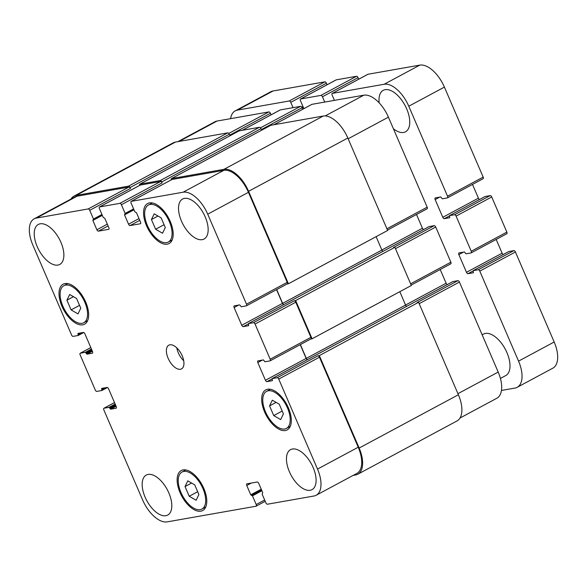 <?xml version="1.0" encoding="UTF-8"?>
<svg xmlns="http://www.w3.org/2000/svg" width="587" height="587" viewBox="0 0 587 587"><rect width="100%" height="100%" fill="white"/><g stroke="black" fill="none" stroke-linecap="round" stroke-linejoin="round"><path stroke-width="0.88" d="M482.147 334.81L483.497 334.084A23.539 12.048 61.8 0 1 505.246 349.126A23.539 12.048 61.8 0 1 505.767 375.563L500.425 378.424M379.173 102.872A23.539 12.048 61.8 0 1 383.252 90.325A23.539 12.048 61.8 0 1 385.167 89.672A23.539 12.048 61.8 0 1 405.888 107.113A23.539 12.048 61.8 0 1 405.522 131.796A23.539 12.048 61.8 0 1 403.599 132.457A23.539 12.048 61.8 0 1 393.407 128.751M327.062 84.77L326.401 83.222A1.68 0.858 -118.2 0 0 324.86 81.85L273.036 90.985A26.899 13.765 -118.2 0 0 270.842 91.733L235.218 110.87A26.899 13.765 61.8 0 1 237.412 110.114L289.23 100.986A1.68 0.858 61.8 0 1 290.77 102.358L293.052 107.656M358.738 79.186L358.07 77.645A1.68 0.858 -118.2 0 0 356.536 76.273L336.3 79.839A1.68 0.858 -118.2 0 0 336.16 79.883A1.68 0.858 -118.2 0 0 336.043 79.971M482.94 178.793A1.68 0.858 -118.2 0 0 483.079 178.742A1.68 0.858 -118.2 0 0 483.167 177.105L444.396 87.096A26.899 13.765 -118.2 0 0 419.793 65.128L367.968 74.255A1.68 0.858 -118.2 0 0 367.836 74.3A1.68 0.858 -118.2 0 0 367.719 74.388M479.564 199.485A1.68 0.858 61.8 0 1 478.412 198.164L472.498 184.428M506.632 233.802A1.68 0.858 -118.2 0 0 506.772 233.758A1.68 0.858 -118.2 0 0 506.86 232.122L491.723 196.975A1.68 0.858 -118.2 0 0 490.182 195.603L485.067 196.535M503.257 254.494A1.68 0.858 61.8 0 1 502.105 253.18L496.191 239.445M334.407 100.37L332.125 95.072A1.68 0.858 61.8 0 1 332.205 93.436A1.68 0.858 61.8 0 1 332.345 93.384L384.162 84.257A26.899 13.765 61.8 0 1 408.772 106.225L447.536 196.234A1.68 0.858 61.8 0 1 447.448 197.87A1.68 0.858 61.8 0 1 447.316 197.922L442.297 198.802L440.742 196.938L435.371 197.885A1.68 0.858 -118.2 0 0 435.238 197.936A1.68 0.858 -118.2 0 0 435.15 199.573L442.789 217.3A1.68 0.858 -118.2 0 0 444.322 218.672L449.693 217.726L449.488 215.634L454.551 214.732A1.68 0.858 61.8 0 1 456.092 216.104L471.229 251.251A1.68 0.858 61.8 0 1 471.148 252.887A1.68 0.858 61.8 0 1 471.009 252.938L465.99 253.819L464.434 251.955L459.063 252.902A1.68 0.858 -118.2 0 0 458.931 252.953A1.68 0.858 -118.2 0 0 458.843 254.589L466.482 272.317A1.68 0.858 -118.2 0 0 468.015 273.689L473.386 272.742L473.181 270.651L478.251 269.749A1.68 0.858 61.8 0 1 479.784 271.121L518.548 361.13A26.899 13.765 61.8 0 1 517.198 387.31L552.829 368.181A26.899 13.765 -118.2 0 0 554.179 342.001L515.415 251.992A1.68 0.858 -118.2 0 0 513.874 250.612L508.76 251.552M517.198 387.31A26.899 13.765 61.8 0 1 515.004 388.066L501.459 390.45M303.89 108.639L300.449 100.648A1.68 0.858 61.8 0 1 300.529 99.012A1.68 0.858 61.8 0 1 300.669 98.968L320.906 95.402A1.68 0.858 61.8 0 1 322.446 96.774L324.728 102.072M230.596 118.662A26.899 13.765 61.8 0 1 235.218 110.87M273.74 415.596L269.558 405.888L272.309 400.187L279.236 404.186L283.418 413.886L280.667 419.595L273.74 415.596L282.2 411.054M269.558 405.888L276.103 402.374M155.621 229.238L151.439 219.538L154.19 213.829L161.117 217.828L165.299 227.536L162.548 233.244L155.621 229.238L164.081 224.704M151.439 219.538L157.984 216.023M71.093 309.899L66.911 300.199L69.662 294.491L76.589 298.49L80.771 308.197L78.02 313.906L71.093 309.899L79.546 305.365M66.911 300.199L73.456 296.684M189.212 496.257L185.03 486.55L187.781 480.848L194.708 484.847L198.89 494.548L196.139 500.256L189.212 496.257L197.665 491.715M185.03 486.55L191.575 483.035M166.598 242.636A21.015 10.757 -118.2 0 0 168.315 242.049A21.015 10.757 -118.2 0 0 167.845 218.445A21.015 10.757 -118.2 0 0 148.43 205.024A21.015 10.757 -118.2 0 0 148.1 227.059A21.015 10.757 -118.2 0 0 166.598 242.636M167.258 244.17A22.695 11.615 61.8 0 1 147.278 227.345A22.695 11.615 61.8 0 1 147.63 203.542A22.695 11.615 61.8 0 1 168.601 218.041A22.695 11.615 61.8 0 1 169.107 243.532A22.695 11.615 61.8 0 1 167.258 244.17M284.717 428.994A21.015 10.757 -118.2 0 0 286.434 428.4A21.015 10.757 -118.2 0 0 285.964 404.803A21.015 10.757 -118.2 0 0 266.549 391.375A21.015 10.757 -118.2 0 0 266.219 413.417A21.015 10.757 -118.2 0 0 284.717 428.994M285.377 430.52A22.695 11.615 61.8 0 1 265.397 413.696A22.695 11.615 61.8 0 1 265.75 389.893A22.695 11.615 61.8 0 1 286.72 404.392A22.695 11.615 61.8 0 1 287.226 429.882A22.695 11.615 61.8 0 1 285.377 430.52M200.189 509.655A21.015 10.757 -118.2 0 0 201.899 509.061A21.015 10.757 -118.2 0 0 201.436 485.464A21.015 10.757 -118.2 0 0 182.014 472.036A21.015 10.757 -118.2 0 0 181.684 494.078A21.015 10.757 -118.2 0 0 200.189 509.655M200.842 511.182A22.695 11.615 61.8 0 1 180.862 494.357A22.695 11.615 61.8 0 1 181.222 470.554A22.695 11.615 61.8 0 1 202.192 485.053A22.695 11.615 61.8 0 1 202.698 510.543A22.695 11.615 61.8 0 1 200.842 511.182M82.07 323.298A21.015 10.757 -118.2 0 0 83.78 322.711A21.015 10.757 -118.2 0 0 83.317 299.106A21.015 10.757 -118.2 0 0 63.895 285.686A21.015 10.757 -118.2 0 0 63.565 307.72A21.015 10.757 -118.2 0 0 82.07 323.298M82.723 324.831A22.695 11.615 61.8 0 1 62.743 308.006A22.695 11.615 61.8 0 1 63.102 284.203A22.695 11.615 61.8 0 1 84.073 298.702A22.695 11.615 61.8 0 1 84.579 324.193A22.695 11.615 61.8 0 1 82.723 324.831M202.229 239.65A22.695 11.615 61.8 0 1 182.249 222.825A22.695 11.615 61.8 0 1 182.601 199.022A22.695 11.615 61.8 0 1 203.572 213.521A22.695 11.615 61.8 0 1 204.078 239.012A22.695 11.615 61.8 0 1 202.229 239.65M165.872 515.702A22.695 11.615 61.8 0 1 145.892 498.877A22.695 11.615 61.8 0 1 146.251 475.074A22.695 11.615 61.8 0 1 167.222 489.573A22.695 11.615 61.8 0 1 167.728 515.063A22.695 11.615 61.8 0 1 165.872 515.702M310.163 490.277A22.695 11.615 61.8 0 1 290.183 473.452A22.695 11.615 61.8 0 1 290.543 449.649A22.695 11.615 61.8 0 1 311.514 464.148A22.695 11.615 61.8 0 1 312.013 489.639A22.695 11.615 61.8 0 1 310.163 490.277M57.937 265.075A22.695 11.615 61.8 0 1 37.957 248.25A22.695 11.615 61.8 0 1 38.316 224.447A22.695 11.615 61.8 0 1 59.287 238.946A22.695 11.615 61.8 0 1 59.786 264.436A22.695 11.615 61.8 0 1 57.937 265.075M167.207 521.872A26.899 13.765 61.8 0 1 142.604 499.904L103.833 409.895A1.68 0.858 61.8 0 1 103.921 408.258A1.68 0.858 61.8 0 1 104.06 408.207L109.072 407.327L110.635 409.19L115.999 408.244A1.68 0.858 -118.2 0 0 116.138 408.2A1.68 0.858 -118.2 0 0 116.219 406.564L108.588 388.836A1.68 0.858 -118.2 0 0 107.047 387.457L101.624 388.425L101.889 390.494L96.818 391.397A1.68 0.858 61.8 0 1 95.277 390.025L80.14 354.878A1.68 0.858 61.8 0 1 80.228 353.242A1.68 0.858 61.8 0 1 80.368 353.198L85.379 352.31L86.942 354.174L92.306 353.227A1.68 0.858 -118.2 0 0 92.445 353.183A1.68 0.858 -118.2 0 0 92.526 351.547L84.895 333.82A1.68 0.858 -118.2 0 0 83.354 332.447L77.932 333.409L78.196 335.485L73.126 336.388A1.68 0.858 61.8 0 1 71.585 335.008L32.821 244.999A26.899 13.765 61.8 0 1 34.171 218.819A26.899 13.765 61.8 0 1 36.365 218.071L88.189 208.935A1.68 0.858 61.8 0 1 89.73 210.307L93.48 219.024L92.863 220.448L96.877 229.766A1.68 0.858 -118.2 0 0 98.411 231.139L108.617 229.341A1.68 0.858 -118.2 0 0 108.756 229.297A1.68 0.858 -118.2 0 0 108.844 227.661L104.824 218.335L103.158 217.315L99.408 208.605A1.68 0.858 61.8 0 1 99.489 206.969A1.68 0.858 61.8 0 1 99.629 206.925L119.865 203.359A1.68 0.858 61.8 0 1 121.399 204.731L125.148 213.441L124.532 214.864L128.546 224.19A1.68 0.858 -118.2 0 0 130.087 225.562L140.293 223.764A1.68 0.858 -118.2 0 0 140.432 223.713A1.68 0.858 -118.2 0 0 140.513 222.077L136.5 212.758L134.827 211.738L131.077 203.021A1.68 0.858 61.8 0 1 131.165 201.385A1.68 0.858 61.8 0 1 131.297 201.341L183.122 192.213A26.899 13.765 61.8 0 1 207.725 214.182L246.496 304.191A1.68 0.858 61.8 0 1 246.408 305.827A1.68 0.858 61.8 0 1 246.269 305.878L241.257 306.759L239.694 304.895L234.33 305.842A1.68 0.858 -118.2 0 0 234.191 305.893A1.68 0.858 -118.2 0 0 234.11 307.529L241.741 325.257A1.68 0.858 -118.2 0 0 243.282 326.629L248.705 325.66L248.44 323.591L253.511 322.689A1.68 0.858 61.8 0 1 255.052 324.061L270.189 359.207A1.68 0.858 61.8 0 1 270.101 360.844A1.68 0.858 61.8 0 1 269.961 360.895L264.95 361.775L263.394 359.912L258.023 360.858A1.68 0.858 -118.2 0 0 257.884 360.902A1.68 0.858 -118.2 0 0 257.803 362.539L265.434 380.266A1.68 0.858 -118.2 0 0 266.975 381.645L272.397 380.677L272.133 378.608L277.203 377.705A1.68 0.858 61.8 0 1 278.744 379.077L317.508 469.086A26.899 13.765 61.8 0 1 316.158 495.267A26.899 13.765 61.8 0 1 313.964 496.015L267.423 504.218A1.68 0.858 61.8 0 1 265.882 502.846L262.132 494.137L262.749 492.713L258.735 483.387A1.68 0.858 -118.2 0 0 257.194 482.015L246.988 483.813A1.68 0.858 -118.2 0 0 246.848 483.864A1.68 0.858 -118.2 0 0 246.767 485.5L250.781 494.819L252.454 495.839L256.203 504.549A1.68 0.858 61.8 0 1 256.115 506.185A1.68 0.858 61.8 0 1 255.983 506.236L167.207 521.872M180.429 369.267A13.45 6.883 61.8 0 1 168.594 359.303A13.45 6.883 61.8 0 1 168.799 345.193A13.45 6.883 61.8 0 1 181.229 353.785A13.45 6.883 61.8 0 1 181.53 368.893A13.45 6.883 61.8 0 1 180.429 369.267M177.89 141.65L214.857 121.795A26.899 13.765 61.8 0 1 217.051 121.047L268.875 111.912A1.68 0.858 61.8 0 1 270.409 113.291L271.077 114.832M280.058 110.033A1.68 0.858 61.8 0 1 280.175 109.945A1.68 0.858 61.8 0 1 280.315 109.901L300.544 106.335A1.68 0.858 61.8 0 1 302.085 107.707L302.753 109.248M311.734 104.457A1.68 0.858 61.8 0 1 311.844 104.369A1.68 0.858 61.8 0 1 311.983 104.317L363.808 95.189A26.899 13.765 61.8 0 1 388.411 117.158L427.175 207.167A1.68 0.858 61.8 0 1 427.094 208.803A1.68 0.858 61.8 0 1 426.954 208.855M416.513 214.49L422.427 228.233A1.68 0.858 -118.2 0 0 423.579 229.546M429.082 226.604L434.197 225.665A1.68 0.858 61.8 0 1 435.73 227.037L450.867 262.184A1.68 0.858 61.8 0 1 450.787 263.82A1.68 0.858 61.8 0 1 450.647 263.871M440.206 269.506L446.12 283.242A1.68 0.858 -118.2 0 0 447.272 284.563M452.775 281.613L457.889 280.681A1.68 0.858 61.8 0 1 459.43 282.053L498.194 372.063A26.899 13.765 61.8 0 1 496.837 398.243L460.025 418.01M176.797 347.871A13.45 6.883 -118.2 0 0 183.716 360.756M270.409 113.291L229.693 135.149L229.297 134.232A1.68 0.858 -118.2 0 0 227.763 132.86L175.41 142.083A26.899 13.765 -118.2 0 0 173.216 142.839L73.969 196.131A26.899 13.765 61.8 0 1 76.163 195.383L128.509 186.16A1.68 0.858 61.8 0 1 130.05 187.532L130.446 188.449L89.73 210.307M316.158 495.267L356.874 473.401A26.899 13.765 61.8 0 0 358.224 447.221L319.46 357.212A1.68 0.858 61.8 0 0 317.919 355.839L319.328 355.59L359.149 448.042A26.899 13.765 61.8 0 1 357.799 474.223L457.046 420.93A26.899 13.765 -118.2 0 0 458.396 394.75L418.582 302.298L417.174 302.54L457.889 280.681M406.666 306.363A1.68 0.858 61.8 0 1 405.58 305.079L399.806 291.68M310.684 339.029A1.68 0.858 61.8 0 0 310.817 338.978A1.68 0.858 61.8 0 0 310.905 337.342L295.767 302.195A1.68 0.858 61.8 0 0 294.226 300.823L295.635 300.573L312.093 338.78L411.34 285.487L394.882 247.281L393.481 247.531L434.197 225.665M382.973 251.353A1.68 0.858 61.8 0 1 381.888 250.062L376.113 236.664M171.265 179.857A1.68 0.858 61.8 0 1 171.485 178.609A1.68 0.858 61.8 0 1 171.624 178.558L223.97 169.335A26.899 13.765 61.8 0 1 248.58 191.311L288.4 283.763L387.647 230.471L347.827 138.011A26.899 13.765 -118.2 0 0 323.217 116.043L270.871 125.266A1.68 0.858 -118.2 0 0 270.732 125.31A1.68 0.858 -118.2 0 0 270.622 125.398M302.085 107.707L261.369 129.573L260.973 128.656A1.68 0.858 -118.2 0 0 259.432 127.284L239.195 130.85A1.68 0.858 -118.2 0 0 239.063 130.894A1.68 0.858 -118.2 0 0 238.946 130.982M34.171 218.819L74.894 196.961A26.899 13.765 61.8 0 1 77.088 196.205L128.905 187.077A1.68 0.858 61.8 0 1 130.446 188.449M140.095 185.191A1.68 0.858 61.8 0 1 140.205 185.103A1.68 0.858 61.8 0 1 140.344 185.059L160.581 181.493A1.68 0.858 61.8 0 1 162.115 182.865L121.399 204.731M171.764 179.615A1.68 0.858 61.8 0 1 171.881 179.527A1.68 0.858 61.8 0 1 172.02 179.475L223.838 170.347A26.899 13.765 61.8 0 1 248.448 192.316L287.212 282.332A1.68 0.858 61.8 0 1 287.124 283.961A1.68 0.858 61.8 0 1 286.992 284.013M276.543 289.648L282.464 303.391A1.68 0.858 -118.2 0 0 283.609 304.704M300.236 344.664L306.157 358.408A1.68 0.858 -118.2 0 0 307.302 359.721M357.799 474.223A26.899 13.765 61.8 0 1 355.605 474.978L353.125 475.411M300.39 344.584L306.333 358.371A1.68 0.858 -118.2 0 0 307.412 359.662M276.697 289.567L282.633 303.354A1.68 0.858 -118.2 0 0 283.719 304.646M312.093 338.78L310.758 339.015M70.99 199.052A26.899 13.765 61.8 0 1 73.969 196.131M139.589 185.433A1.68 0.858 61.8 0 1 139.809 184.186A1.68 0.858 61.8 0 1 139.948 184.142L160.185 180.576A1.68 0.858 61.8 0 1 161.726 181.948L162.115 182.865M288.4 283.763L287.065 283.998M319.328 355.59L418.582 302.298M295.635 300.573L394.882 247.281M518.548 361.13L554.179 342.001M479.784 271.121L515.415 251.992M478.251 269.749L513.874 250.612M473.232 270.629L508.863 251.5M468.015 273.689L473.056 270.981M466.482 272.317L502.105 253.18M458.843 254.589L463.4 252.139M471.229 251.251L506.86 232.122M456.092 216.104L491.723 196.975M454.551 214.732L490.182 195.603M449.539 215.612L485.17 196.484M444.322 218.672L449.363 215.965M442.789 217.3L478.412 198.164M435.15 199.573L439.707 197.122M447.536 196.234L483.167 177.105M408.772 106.225L444.396 87.096M384.162 84.257L419.793 65.128M332.345 93.384L367.968 74.255M322.446 96.774L358.07 77.645M320.906 95.402L356.536 76.273M300.669 98.968L336.3 79.839M302.224 108.023L303.362 107.414M303.2 107.039L302.063 107.656L303.2 107.032M301.784 107.164L302.98 106.526M290.77 102.358L326.401 83.222M289.23 100.986L324.86 81.85M237.412 110.114L273.036 90.985M179.072 141.445L217.051 121.047M228.805 133.432L268.875 111.912M242.328 130.292L280.315 109.901M260.474 127.849L300.544 106.335M274.004 124.715L311.983 104.317M325.176 115.933L363.808 95.189M348.157 138.774L388.411 117.158M386.921 228.783L427.175 207.167M381.866 250.011L422.427 228.233M395.477 248.653L435.73 227.037M410.614 283.8L450.867 262.184M405.558 305.027L446.12 283.242M419.169 303.67L459.43 282.053M457.933 393.679L498.194 372.063M114.516 402.594L104.06 408.207M90.816 347.577L80.368 353.198M77.088 196.205L36.365 218.071M128.905 187.077L88.189 208.935M107.333 224.153L96.877 229.766M108.103 225.936L98.411 231.139M140.344 185.059L99.629 206.925M160.581 181.493L119.865 203.359M139.002 218.569L128.546 224.19M139.772 220.36L130.087 225.562M172.02 179.475L131.297 201.341M223.838 170.347L183.122 192.213M248.448 192.316L207.725 214.182M287.212 282.332L246.496 304.191M238.667 305.079L234.11 307.529M282.464 303.391L241.741 325.257M248.323 323.921L243.282 326.629M295.767 302.195L255.052 324.061M294.226 300.823L253.511 322.689M310.905 337.342L270.189 359.207M262.36 360.095L257.803 362.539M306.157 358.408L265.434 380.266M272.016 378.938L266.975 381.645M319.46 357.212L278.744 379.077M317.919 355.839L277.203 377.705M358.224 447.221L317.508 469.086M251.324 483.05L246.767 485.5M264.656 500.007L256.203 504.549M359.149 448.042L458.396 394.75M272.192 378.586L452.871 281.562M306.333 358.371L405.58 305.079M248.499 323.569L429.178 226.545M282.633 303.354L381.888 250.062M248.58 191.311L347.827 138.011M223.97 169.335L323.217 116.043M171.624 178.558L270.871 125.266M124.532 214.864L133.99 209.786M125.163 214.057L133.829 209.405L125.119 214.094M125.148 213.441L133.609 208.899M161.726 181.948L260.973 128.656M160.185 180.576L259.432 127.284M139.948 184.142L239.195 130.85M92.863 220.448L102.314 215.37M93.494 219.641L102.153 214.989M93.48 219.024L101.933 214.482M130.05 187.532L229.297 134.232M128.509 186.16L227.763 132.86M76.163 195.383L175.41 142.083M78.24 335.448L83.736 332.499M78.225 334.825L82.327 332.624M77.902 334.062L79.722 333.086M86.942 354.174L92.394 351.246M86.326 353.623L92.093 350.527M85.996 352.86L91.763 349.764M85.379 352.31L91.455 349.052M101.933 390.465L107.428 387.515L101.889 390.494M101.925 389.841L106.02 387.64M101.595 389.078L103.415 388.102M110.635 409.19L116.094 406.255M110.018 408.64L115.786 405.544M109.688 407.877L115.456 404.781M109.072 407.327L115.147 404.069M252.454 495.839L261.905 490.761M251.838 495.289L261.597 490.05M251.397 495.369L261.545 489.918M250.781 494.819L261.237 489.206M473.181 270.651L508.804 251.515M471.148 252.887L506.772 233.758M449.488 215.634L485.111 196.506M447.448 197.87L483.079 178.742M332.205 93.436L367.836 74.3M300.529 99.012L336.16 79.883M152.297 202.948L148.43 205.024M172.174 239.973L168.315 242.049M270.416 389.298L266.549 391.375M290.294 426.331L286.434 428.4M185.881 469.96L182.014 472.036M205.766 506.992L201.899 509.061M67.762 283.609L63.895 285.686M87.646 320.634L83.78 322.711M280.175 109.945L242.255 130.307M311.844 104.369L273.931 124.73M427.094 208.803L387.479 230.082M450.787 263.82L411.171 285.091M114.502 402.572L103.921 408.258M90.809 347.555L80.228 353.242M140.205 185.103L99.489 206.969M171.881 179.527L131.165 201.385M287.124 283.961L246.408 305.827M310.817 338.978L270.101 360.844M265.214 501.305L256.115 506.185M272.133 378.608L452.819 281.584M248.44 323.591L429.126 226.567M171.485 178.609L270.732 125.31M139.809 184.186L239.063 130.894M93.443 219.677L102.16 214.996M78.196 335.485L83.743 332.506"/></g></svg>
